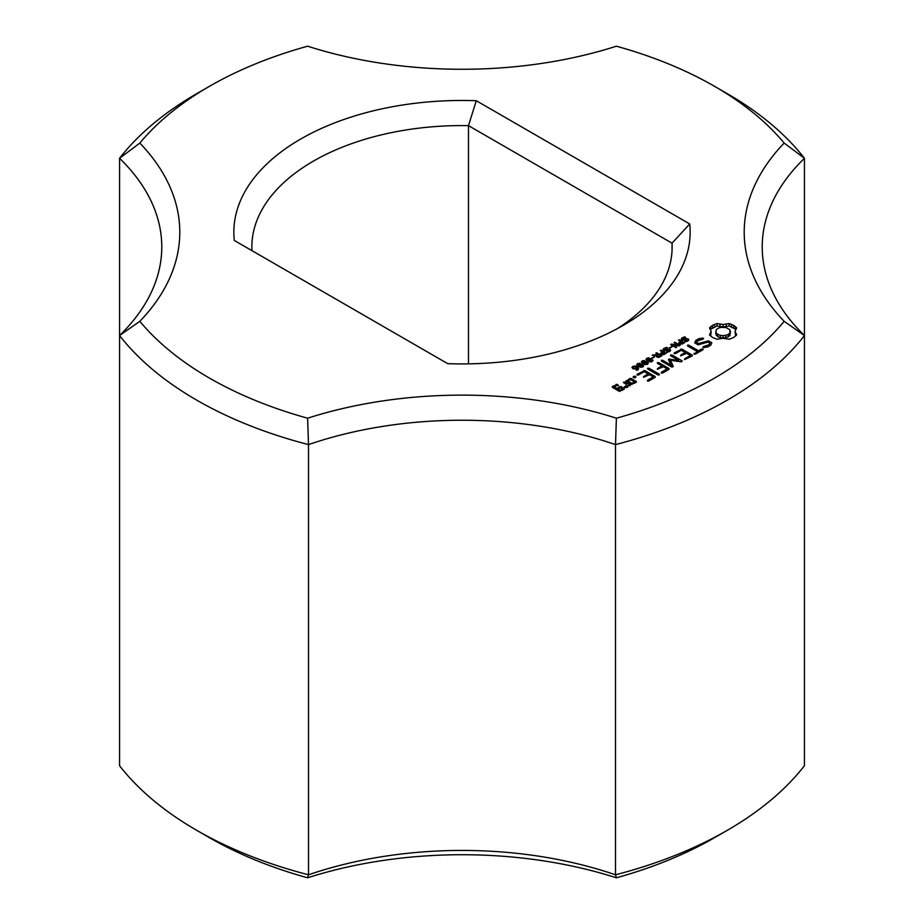 <?xml version="1.0" encoding="UTF-8"?>
<svg xmlns="http://www.w3.org/2000/svg" width="924" height="924" viewBox="0 0 924 924"><rect width="100%" height="100%" fill="white"/><g stroke="black" fill="none" stroke-linecap="round" stroke-linejoin="round"><path stroke-width="1.39" d="M196.65 830.283L209.39 837.641A357.242 206.26 0 0 0 307.611 877.8L308.501 874.797A300.208 173.319 0 0 1 615.5 874.797A375.26 216.655 0 0 0 727.35 830.283A375.26 216.655 0 0 0 804.434 765.719L804.434 158.281L784.164 143.07A357.242 206.26 0 0 0 714.61 86.359A357.242 206.26 0 0 0 616.389 46.2A318.226 183.726 0 0 1 307.611 46.2A357.242 206.26 0 0 0 209.39 86.359L196.65 93.717A375.26 216.655 0 0 0 119.566 158.281A300.208 173.319 0 0 1 161.781 246.904A300.208 173.319 0 0 1 119.566 335.528L119.566 765.719A375.26 216.655 0 0 0 196.65 830.283A375.26 216.655 0 0 0 308.501 874.797L308.501 444.606L307.611 418.202A357.242 206.26 0 0 1 139.836 321.333A318.226 183.726 0 0 0 139.836 143.07L119.566 158.281L119.566 335.528A375.26 216.655 0 0 0 308.501 444.606A300.208 173.319 0 0 1 615.5 444.606L616.389 418.202A318.226 183.726 0 0 0 307.611 418.202M119.566 335.528L139.836 321.333M307.611 877.8A318.226 183.726 0 0 1 616.389 877.8L615.5 874.797L615.5 444.606A375.26 216.655 0 0 0 804.434 335.528L784.164 321.333A357.242 206.26 0 0 1 616.389 418.202M616.389 877.8A357.242 206.26 0 0 0 714.61 837.641L727.35 830.283M784.164 143.07A318.226 183.726 0 0 0 784.164 321.333M209.39 86.359A357.242 206.26 0 0 0 139.836 143.07M476.287 100.728A228.159 131.728 0 0 0 234.292 240.448L447.713 363.663A228.159 131.728 0 0 0 623.33 325.34A228.159 131.728 0 0 0 689.708 223.955L476.287 100.728L468.48 125.641A210.141 121.321 0 0 0 251.859 246.904A210.141 121.321 0 0 0 251.952 250.647M736.682 334.915L735.007 331.393L736.682 327.881L733.621 325.317L729.186 323.55L723.099 324.52L717.001 323.55L712.566 325.317L709.505 327.881L711.18 331.393L709.505 334.915L712.566 337.479L717.001 339.247L723.099 338.276L729.186 339.247L733.702 337.433L736.682 334.915M683.009 340.24L681.231 338.923L684.73 336.833L685.62 337.352L682.94 338.092L682.455 339.42L686.994 338.577L688.83 339.893L685.585 341.834L684.753 341.349L687.213 340.609L687.618 339.397L683.009 340.24M682.155 338.819L682.455 340.171M688.288 340.644L688.288 338.923L688.83 339.893M687.883 340.921L687.618 339.397M711.815 342.769L708.431 340.817L698.521 343.543L696.754 342.527L697.505 340.921L703.037 339.108L703.684 338.473L702.563 338.092L698.844 338.669L695.841 340.402L694.709 342.839L698.14 344.814L708.05 342.088L709.805 343.104L709.054 344.71L703.522 346.512L702.887 347.158L703.996 347.539L707.784 346.95L710.683 345.276L711.815 342.769M680.33 344.19L678.678 342.896L680.445 341.245L678.459 340.09L679.163 339.686L684.499 342.758L680.33 344.19M676.01 347.667L670.674 344.583L671.552 344.075L678.851 345.368L674.081 342.619L674.751 342.238L680.076 345.31L678.978 345.946L672.314 344.767L676.668 347.274L676.01 347.667M669.854 348.129L669.207 347.759L672.083 346.835L669.854 348.129M664.841 350.739L663.062 349.422L666.562 347.332L667.451 347.84L664.76 348.579L664.287 349.907L668.826 349.064L670.651 350.381L667.417 352.321L666.574 351.836L669.034 351.108L669.45 349.884L664.841 350.739M663.986 349.318L664.287 350.658M670.119 351.143L670.119 349.422L670.651 350.381M669.738 350.3L669.738 351.409L669.45 349.884M701.778 348.926L698.544 350.797L688.877 345.206L687.548 345.183L687.583 345.946L697.262 351.536L694.039 354.135L695.368 354.123L703.072 349.676L703.072 348.926L701.778 348.926L701.778 350.415M692.342 355.867L692.319 355.139L681.947 349.145L674.243 352.876L674.208 353.626L675.513 353.603L681.3 350.265L685.215 352.518L680.711 355.116L680.688 355.879L686.509 353.268L690.378 355.509L684.592 358.847L684.569 359.609L692.342 355.867M662.161 354.689L660.51 353.384L662.265 351.732L660.279 350.589L660.995 350.173L666.331 353.257L662.161 354.689M660.51 353.384L660.752 353.961M656.294 356.26L656.502 355.463L652.159 355.266L657.992 354.366L655.867 353.13L656.571 352.725L661.907 355.798L657.83 357.299L656.294 356.26L656.502 355.463L656.502 356.629M652.413 358.2L651.766 357.831L654.654 356.907L652.413 358.2M670.489 360.233L681.334 361.838L682.235 360.961L671.91 355.001L670.593 354.978L670.616 355.74L678.562 360.325L668.583 359.124L670.674 364.911L662.704 360.314L661.376 360.302L661.411 361.065L671.736 367.036L673.261 366.516L670.489 360.233L670.489 362.682L672.406 367.024M646.038 359.459L646.765 358.269L648.844 357.842L653.025 360.268L652.309 361.469L650.219 361.885L646.003 359.217M641.383 362.15L642.099 360.961L644.19 360.533L648.371 362.959L647.655 364.16L645.564 364.576L641.337 361.908M636.717 364.841L637.444 363.652L639.524 363.236L643.705 365.65L642.989 366.851L640.898 367.267L636.671 364.599M662.624 373.019L669.08 369.3L669.068 368.561L658.743 362.601L657.426 362.589L657.449 363.351L661.942 365.939L657.461 368.549L657.426 369.311L663.236 366.689L667.128 368.93L661.33 372.28L661.307 373.042L662.624 373.019M659.286 374.948L659.262 374.185L648.96 368.249L647.643 368.226L647.666 368.988L657.969 374.936L659.286 374.948L659.262 374.185M633.656 368.895L631.901 367.44L634.465 365.927L637.075 366.689L638.669 368.353L636.832 370.305L636.151 369.912L637.803 368.584L637.029 367.521L633.656 368.895M635.7 377.627L633.113 377.004L635.7 376.38L635.7 377.627L635.7 376.38M626.045 381.427L631.265 384.43L636.336 382.236L636.347 381.508L631.127 378.493L629.868 378.493L626.045 381.427L626.056 380.7M648.775 381.023L655.231 377.292L655.208 376.565L644.837 370.57L637.133 374.301L637.098 375.052L638.403 375.029L644.19 371.691L648.094 373.943L643.601 376.542L643.578 377.304L649.387 374.694L653.268 376.934L647.481 380.272L647.458 381.034L648.775 381.023M630.087 385.839L630.11 385.112L624.89 382.097L623.619 382.109L626.206 384.349L625.987 386.602L624.335 386.544L624.231 387.583L627.754 387.191L627.939 385.343L630.087 385.839M624.381 389.131L621.182 386.555L616.77 388.38L614.252 386.925L616.747 385.481L618.526 385.758L617.394 384.361L612.323 386.567L612.312 387.295L619.311 391.337L624.381 389.131M714.61 86.359L727.35 93.717A375.26 216.655 0 0 1 804.434 158.281A300.208 173.319 0 0 0 762.219 246.904A300.208 173.319 0 0 0 804.434 335.528M616.701 329.025A210.141 121.321 0 0 0 672.141 246.904A210.141 121.321 0 0 0 672.048 243.162L689.708 223.955M672.048 250.647L672.048 243.162L468.48 125.641L468.48 363.871M735.666 335.978L735.007 331.393M735.435 333.206L735.435 335.655M735.654 329.279L729.186 325.999L723.099 326.969L717.001 325.999L710.533 329.279M735.354 326.507L735.354 328.967M733.621 325.317L733.621 327.766M731.554 324.324L731.554 326.773M729.186 323.55L729.186 325.999M726.229 324.278L726.229 326.726M723.099 324.52L723.099 326.969M719.958 324.278L719.958 326.726M717.001 323.55L717.001 325.999M714.633 324.324L714.633 326.773M710.764 333.206L710.533 335.966M712.566 325.317L712.566 327.766M711.18 331.393L710.764 335.655M710.833 326.507L710.833 328.967M684.73 336.833L684.73 337.479M710.937 344.71L709.805 344.063M708.431 340.817L708.431 342.307M698.521 343.543L698.521 344.71M696.754 342.527L696.754 344.017M703.522 346.512L703.522 347.378M706.802 346.015L706.802 347.101M709.054 344.71L709.054 346.223M702.563 338.092L702.563 339.189M709.805 343.104L709.655 345.876M698.844 338.669L698.844 340.147M696.881 342.261L695.61 343.358M695.841 340.402L695.841 342.85M679.163 339.686L679.163 340.506M680.445 341.245L679.764 343.127L681.323 343.647L683.183 342.816L683.183 343.52M672.314 344.767L672.314 345.53M674.751 342.238L674.751 343M671.552 344.075L671.552 345.091M671.448 346.465L671.448 347.205M666.562 347.332L666.562 347.967M698.544 350.797L698.544 352.287M703.072 348.926L703.072 349.676M688.877 345.206L688.877 346.696M697.262 351.536L697.262 353.026M694.074 353.372L694.074 354.135M692.319 355.139L692.319 355.879M681.947 349.145L681.947 350.635M680.688 349.156L680.688 350.623M684.592 358.847L684.592 359.609M674.243 352.876L674.243 353.626M690.378 355.509L690.378 356.999M685.215 352.518L685.215 354.019M680.711 355.116L680.711 355.879M660.995 350.173L660.995 350.993M662.265 351.732L661.596 353.615L663.143 354.146L665.003 353.315L665.003 354.019M656.571 352.725L656.571 353.546M657.992 354.366L657.992 355.047M656.987 354.932L656.987 356.999M653.083 354.735L653.083 355.313M654.007 356.537L654.007 357.276M671.91 355.001L671.91 356.491M662.704 360.314L662.704 361.804M670.674 364.911L670.674 366.424M678.562 360.325L678.562 361.423M668.583 359.124L668.583 360.198M670.489 361.596L669.161 361.492M669.484 358.997L669.484 361.446M669.068 368.561L669.068 369.3M661.33 372.28L661.33 373.042M658.743 362.601L658.743 364.091M667.128 368.93L667.128 370.42M661.942 365.939L661.942 367.44M657.461 368.549L657.461 369.311M648.96 368.249L648.96 369.739M637.075 369.138L638.184 369.958M634.615 376.137L634.615 377.87M633.529 376.38L633.529 377.627M629.868 378.493L629.868 379.96M631.127 378.493L631.127 379.983M655.208 376.565L655.208 377.304M647.481 380.272L647.481 381.034M644.837 370.57L644.837 372.06M653.268 376.934L653.268 378.424M643.578 370.582L643.578 372.049M637.133 374.301L637.133 375.052M643.601 376.542L643.601 377.304M648.094 373.943L648.094 375.444M627.846 386.255L626.206 385.308M624.89 382.097L624.89 383.587M623.619 382.109L623.619 382.848M626.206 384.349L626.125 387.664M625.987 386.602L625.987 387.664M624.335 386.544L624.335 387.583M621.182 386.555L621.182 388.045M619.923 386.555L619.923 388.045M616.77 388.38L616.77 389.87M612.323 386.567L612.323 387.295M614.252 386.925L614.252 388.415M616.135 384.361L616.135 385.839M617.394 384.361L617.394 385.77M728.297 336.856L723.099 338.092L717.89 336.856L715.742 333.853L716.273 329.799L717.89 328.39L720.327 327.466L725.86 327.466L729.914 329.799L729.914 335.447L728.297 336.856L728.297 334.396L725.86 335.331L725.86 337.78M725.86 335.331L723.099 335.643L723.099 338.092M723.099 335.643L720.327 335.331L720.327 337.78M720.327 335.331L717.89 334.396L717.89 336.856M717.89 334.396L716.273 332.998L716.273 335.447M716.273 332.998L715.742 331.393M730.457 331.393L729.914 335.447M729.914 332.998L728.297 334.396M683.183 342.816L680.457 341.938M665.003 353.315L662.277 352.425M658.708 356.733L660.591 355.856L658.581 354.701L657.345 355.486L658.708 357.311M657.137 355.867L657.241 357.126M660.591 355.856L660.591 356.572M646.939 359.009L650.265 361.319L652.136 360.718L648.082 358.362L646.939 359.009L647.019 360.51M652.136 361.561L652.067 360.279M642.284 361.7L645.599 364.01L647.47 363.409L643.416 361.053L642.284 361.7L642.353 363.201M637.618 364.391L640.944 366.701L642.815 366.1L638.761 363.744L637.618 364.391L637.699 365.892M634.73 368.364L636.197 367.013L634.361 366.458L632.778 367.382L634.73 368.93M633.286 366.736L632.778 368.572L632.778 367.371M636.509 367.221L636.509 368.202M634.407 381.878L631.912 383.321L627.985 381.046L630.48 379.614L634.407 381.878L634.407 383.344M631.912 383.321L631.912 384.43M627.985 381.046L627.985 382.536M622.453 388.773L619.958 390.217L618.064 389.119L620.558 387.676L622.453 388.773L622.453 390.251M619.958 390.217L619.958 391.337M618.064 389.119L618.064 390.609M687.213 340.609L687.213 341.279M686.024 341.106L686.024 341.718M686.994 338.577L686.994 339.189M685.435 338.889L685.435 339.605M684.649 339.2L684.649 339.917M683.945 339.466L683.945 340.136M683.159 339.616L683.159 340.24M682.155 339.12L682.155 340.067M683.471 337.191L683.471 337.826M682.328 337.734L682.328 338.542M681.542 338.334L681.542 339.697M679.729 341.649L679.729 342.504M669.034 351.108L669.034 351.778M667.856 351.594L667.856 352.206M668.826 349.064L668.826 349.688M667.255 349.376L667.255 350.092M666.47 349.688L666.47 350.404M665.777 349.953L665.777 350.623M664.98 350.115L664.98 350.739M663.986 349.607L663.986 350.566M665.303 347.69L665.303 348.325M664.16 348.221L664.16 349.029M663.374 348.822L663.374 350.196M661.561 352.136L661.561 353.003M651.374 358.801L651.374 359.667M648.844 357.842L648.844 358.42M646.765 358.269L646.765 360.314M646.719 361.492L646.719 362.358M644.19 360.533L644.19 361.111M642.099 360.961L642.099 363.005M642.053 364.183L642.053 365.049M637.444 363.652L637.444 365.696M637.052 369.565L637.052 370.235M638.184 367.509L638.184 369.542M637.075 366.689L637.075 367.556M635.735 366.1L635.735 366.77M632.697 366.389L632.697 368.526M680.122 343.405L680.122 344.144M680.688 343.636L680.688 344.236M679.764 343.127L679.764 344.028M679.637 342.781L679.637 343.971M682.478 343.22L682.478 343.89M681.866 343.52L681.866 344.109M661.942 353.904L661.942 354.643M662.52 354.123L662.52 354.724M661.596 353.615L661.596 354.516M661.469 353.268L661.469 354.469M664.298 353.719L664.298 354.389M663.698 354.007L663.698 354.597M657.657 356.525L657.657 357.265M658.142 356.71L658.142 357.322M659.748 356.341L659.748 357.011M659.216 356.606L659.216 357.207M647.528 359.944L647.528 360.834M646.939 359.309L646.939 360.452M651.72 361.122L651.72 361.734M649.41 361.03L649.41 361.7M648.429 360.51L648.429 361.319M642.861 362.635L642.861 363.525M642.284 362L642.284 363.144M647.054 363.813L647.054 364.426M644.744 363.721L644.744 364.391M643.762 363.201L643.762 364.01M638.207 365.327L638.207 366.216M637.618 364.691L637.618 365.835M642.388 366.505L642.388 367.117M640.089 366.412L640.089 367.082M639.096 365.892L639.096 366.701M633.39 368.075L633.39 368.826M634.037 368.341L634.037 368.942M636.197 367.66L636.197 368.422M635.7 368.018L635.7 368.676M635.25 368.249L635.25 368.838M687.906 340.91L687.906 339.801M682.131 340.055L682.131 338.969M663.963 350.554L663.963 349.468M646.916 360.429L646.916 359.159M652.159 361.55L652.159 360.579M642.249 363.12L642.249 361.85M637.595 365.812L637.595 364.541"/></g></svg>
